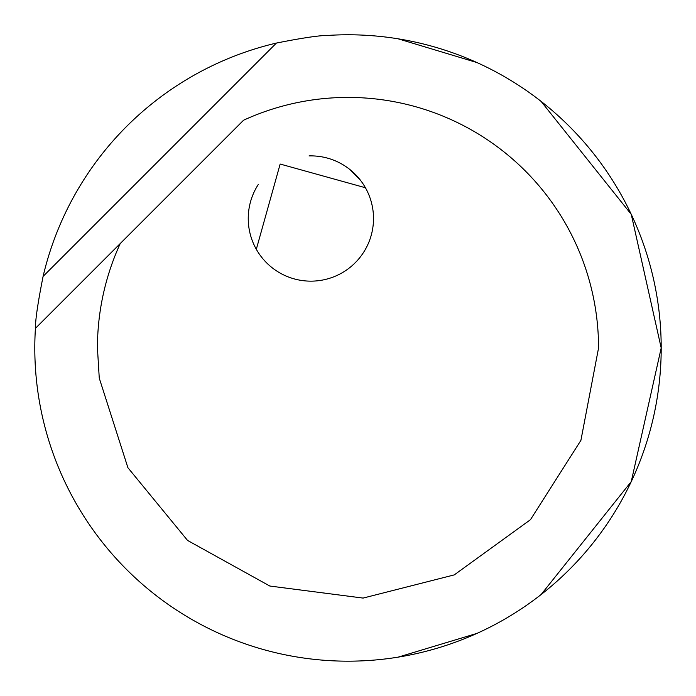 <?xml version="1.0" encoding="UTF-8"?>
<svg xmlns="http://www.w3.org/2000/svg" width="696" height="696" viewBox="0 0 696 696"><rect width="100%" height="100%" fill="white"/><g stroke="black" fill="none" stroke-linecap="round" stroke-linejoin="round"><path stroke-width="1.04" d="M309.076 155.904A62.64 62.64 0 0 1 341.649 273.076A62.64 62.64 0 0 1 258.225 184.588M256.319 249.29L280.157 164.047L365.435 187.746M276.416 43.065C302.499 37.897 319.821 35.331 328.39 35.392A313.2 313.2 0 0 1 661.2 347.974A313.2 313.2 -81.1 0 1 366.87 660.608A313.2 313.2 -81.1 0 1 34.8 347.974A313.2 313.2 0 0 1 35.418 328.364L120.251 243.53A250.56 250.56 0 0 0 97.44 347.974L99.258 378.111L127.907 467.712L187.563 540.435L269.83 586.032L363.103 598.082L454.253 574.896L530.439 519.721L580.908 440.359L598.56 347.974A250.56 250.56 0 0 0 243.556 120.225L35.418 328.364C35.357 319.803 37.915 302.482 43.091 276.399A313.2 313.2 0 0 1 276.416 43.065L43.091 276.399M476.986 62.57L398.112 38.811M541.088 594.575L631.263 481.571L661.2 347.974L631.263 214.377L541.088 101.381M476.986 633.386L398.112 657.146M360.432 180.186L350.018 169.615M312.426 155.895L310.416 155.869"/></g></svg>
